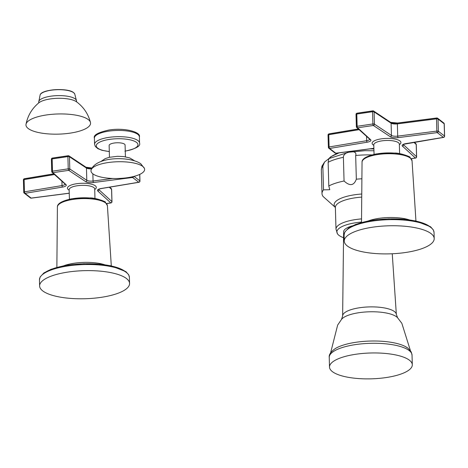<?xml version="1.0" encoding="UTF-8"?>
<svg xmlns="http://www.w3.org/2000/svg" width="468" height="468" viewBox="0 0 468 468"><rect width="100%" height="100%" fill="white"/><g stroke="black" fill="none" stroke-linecap="round" stroke-linejoin="round"><path stroke-width="0.7" d="M109.471 157.266L109.143 145.484A7.974 2.486 178.4 0 1 114.21 143.015A7.974 2.486 -1.6 0 1 125.085 145.039L125.418 156.821M92.828 173.804A26.834 8.371 -1.6 0 1 91.137 169.902A26.834 8.371 -1.6 0 1 114.256 161.91A26.834 8.371 -1.6 0 1 142.787 166.444A26.834 8.371 178.4 0 1 144.425 168.41A26.834 8.371 178.4 0 1 124.406 178.074A26.834 8.371 178.4 0 1 92.828 173.804M323.511 189.868L322.85 166.175L324.605 161.975L328.905 158.605L328.138 162.267L328.799 185.966L329.77 189.715L323.511 189.868A44.074 13.753 178.4 0 0 322.002 193.6A44.074 13.753 178.4 0 0 323.09 196.484L335.38 207.459M356.335 179.191C353.919 185.743 349.824 186.346 344.062 180.999L343.395 157.306C343.149 151.31 357.938 149.134 355.674 155.499L356.335 179.191A44.074 13.753 178.4 0 1 361.893 178.776M344.062 180.999A44.074 13.753 178.4 0 0 328.799 185.966M361.512 222.066A30.268 9.448 178.4 0 0 337.486 233.824A30.268 9.448 178.4 0 0 338.967 235.363A30.268 9.448 -1.6 0 0 343.541 237.715M352.269 225.892A23.54 7.348 178.4 0 0 343.611 231.777L342.635 315.941L341.558 319.34A28.963 9.038 178.4 0 1 367.807 311.852A28.963 9.038 178.4 0 1 396.612 316.859A28.963 9.038 178.4 0 1 397.607 317.778L396.343 314.438A26.869 8.383 178.4 0 0 394.506 311.606A26.869 8.383 178.4 0 0 364.566 307.172A26.869 8.383 178.4 0 0 342.635 315.941M407.686 348.016A39.879 12.443 178.4 0 0 405.341 346.531A39.879 12.443 178.4 0 0 370.211 341.049A39.879 12.443 178.4 0 0 335.439 348.485C330.888 351.62 328.823 354.592 329.238 357.406L329.507 367.076A41.412 12.923 178.4 0 0 332.35 371.598A41.412 12.923 -1.6 0 0 378.752 378.413A41.412 12.923 -1.6 0 0 412.302 364.759A41.412 12.923 -1.6 0 0 409.459 360.237A41.412 12.923 178.4 0 0 363.057 353.422A41.412 12.923 178.4 0 0 329.507 367.076M76.565 101.854A20.247 6.318 178.4 0 0 76.343 101.691A20.247 6.318 178.4 0 0 57.541 98.315A20.247 6.318 178.4 0 0 38.949 102.738C32.076 108.365 27.764 115.543 26.015 124.266A32.31 10.085 178.4 0 0 28.174 128.484A32.31 10.085 -1.6 0 0 65.456 133.708A32.31 10.085 -1.6 0 0 90.464 122.464A32.31 10.085 -1.6 0 0 88.341 119.621A32.31 10.085 178.4 0 0 53.217 114.215A32.31 10.085 178.4 0 0 26.015 124.266M358.4 129.033L329.238 133.889A1.228 0.474 80.5 0 0 329.068 133.848A1.228 0.474 80.5 0 0 328.764 134.72L329.103 146.958A1.228 0.38 178.4 0 0 328.384 147.326A1.228 0.38 178.4 0 0 328.466 147.461A1.228 1.088 127.7 0 0 328.858 148.262L335.006 153.018A1.228 1.228 0 0 0 335.913 153.264A1.228 0.357 82.7 0 0 336.024 153.188M372.674 110.951L357.219 113.227A1.228 0.415 81.6 0 0 357.072 113.18A1.228 0.415 81.6 0 0 356.803 114.046L357.142 126.284A1.228 0.38 178.4 0 0 356.364 126.664A1.228 0.38 178.4 0 0 356.429 126.781A1.228 1.111 132.5 0 0 356.762 127.536L369.667 139.154M356.417 126.547L356.084 114.543A1.228 0.38 -1.6 0 1 356.019 114.426A1.228 1.228 0 0 1 357.072 113.18L372.797 110.863A1.228 1.228 0 0 1 373.657 111.056L390.657 122.359A1.228 1.065 123.6 0 1 391.096 123.195L374.096 111.893A1.228 1.065 123.6 0 0 372.943 110.91A1.228 0.415 81.6 0 0 372.797 110.863A1.228 0.415 81.6 0 0 372.534 111.729A1.228 0.38 -1.6 0 1 374.096 111.893L374.435 124.125A1.228 0.38 178.4 0 0 372.873 123.967L357.142 126.284A1.228 0.415 -98.4 0 0 357.622 127.793A1.228 1.111 132.5 0 1 356.762 127.536A1.228 1.228 0 0 1 356.364 126.664L356.019 114.426A1.228 0.38 -1.6 0 1 356.803 114.046L372.534 111.729L372.873 123.967A1.228 0.415 -98.4 0 0 373.353 125.477A1.228 1.065 -56.4 0 0 374.435 124.125L391.441 135.427L391.096 123.195A5.113 1.597 178.4 0 0 397.361 123.891L436.498 118.849A1.228 0.38 -1.6 0 1 438.025 119.036L438.364 131.274A1.228 0.38 178.4 0 0 436.837 131.087L397.706 136.129A5.113 1.597 -1.6 0 1 391.441 135.427A1.228 1.065 -56.4 0 1 390.353 136.779L373.353 125.477L357.622 127.793L370.603 139.686A6.341 1.977 -1.6 0 1 367.204 142.202L329.642 148.455A1.228 1.088 127.7 0 1 328.858 148.262A1.228 1.228 0 0 1 328.384 147.326L328.039 135.088A1.228 0.38 -1.6 0 1 328.764 134.72L359.091 129.671M436.621 118.071L397.718 123.078A1.228 0.357 82.7 0 0 397.589 123.025L436.726 117.989A1.228 1.228 0 0 1 437.633 118.234L443.781 122.99A1.228 1.088 127.7 0 1 444.173 123.792L438.025 119.036A1.228 1.088 127.7 0 0 436.849 118.041A1.228 0.357 82.7 0 0 436.726 117.989A1.228 0.357 82.7 0 0 436.498 118.849L436.837 131.087A1.228 0.357 -97.3 0 0 437.258 132.608A1.228 1.088 -52.3 0 0 438.364 131.274L444.518 136.03A1.228 1.088 -52.3 0 1 443.407 137.364A1.228 0.474 80.5 0 0 443.576 137.405A1.228 0.474 80.5 0 0 443.758 137.253M414.309 142.284L415.882 143.717A1.228 1.111 132.5 0 1 416.216 144.477A1.228 0.38 -1.6 0 1 416.28 144.589A1.228 0.38 -1.6 0 1 416.222 144.711M411.249 158.64L415.426 158.026A1.228 0.415 81.6 0 0 415.572 158.073A1.228 0.415 81.6 0 0 415.719 157.95M369.644 139.335A5.113 1.597 -1.6 0 1 366.666 140.698L329.103 146.958A1.228 0.474 -99.5 0 0 329.642 148.455L335.79 153.217A1.228 0.357 82.7 0 0 335.913 153.264L373.891 148.374M373.885 148.309L335.79 153.217A1.228 1.088 127.7 0 1 335.006 153.018M390.353 136.779A6.341 1.977 -1.6 0 0 398.122 137.645L437.258 132.608L443.407 137.364L405.844 143.617A6.341 1.977 -1.6 0 0 402.445 146.133L415.426 158.026A1.228 1.111 -47.5 0 0 416.555 156.71L403.574 144.817A5.113 1.597 -1.6 0 1 403.357 144.524M431.122 233.655A44.992 14.04 -1.6 0 1 434.205 238.569A44.992 14.04 -1.6 0 1 397.753 253.399A44.992 14.04 -1.6 0 1 347.344 245.992A44.992 14.04 -1.6 0 1 344.255 241.078A44.992 14.04 -1.6 0 1 380.706 226.249A44.992 14.04 -1.6 0 1 431.122 233.655M109.67 187.159L111.238 188.598A1.228 1.111 132.5 0 1 111.571 189.353L111.916 201.585L98.935 189.692L98.923 189.271M68.03 155.826L52.574 158.102A1.228 0.415 81.6 0 0 52.428 158.055A1.228 0.415 81.6 0 0 52.159 158.927L67.889 156.61A1.228 0.38 -1.6 0 1 69.457 156.768L69.796 169.001A1.228 0.38 178.4 0 0 68.234 168.843L52.504 171.159A1.228 0.38 178.4 0 0 51.72 171.54A1.228 0.38 178.4 0 0 51.784 171.657A1.228 1.111 132.5 0 0 52.118 172.411L65.029 184.029M51.778 171.423L51.445 159.418A1.228 0.38 -1.6 0 1 51.381 159.307A1.228 1.228 0 0 1 52.428 158.055L68.158 155.739A1.228 1.228 0 0 1 69.018 155.932L86.018 167.234A1.228 1.065 123.6 0 1 86.457 168.071L69.457 156.768A1.228 1.065 123.6 0 0 68.305 155.785A1.228 0.415 81.6 0 0 68.158 155.739A1.228 0.415 81.6 0 0 67.889 156.61L68.234 168.843A1.228 0.415 -98.4 0 0 68.714 170.352A1.228 1.065 -56.4 0 0 69.796 169.001L86.796 180.303L86.457 168.071A5.113 1.597 178.4 0 0 91.552 168.872M53.756 173.909L24.593 178.77A1.228 0.474 80.5 0 0 24.424 178.723A1.228 0.474 80.5 0 0 24.12 179.595L24.465 191.833A1.228 0.38 178.4 0 0 23.739 192.202A1.228 0.38 178.4 0 0 23.827 192.336A1.228 1.088 127.7 0 0 24.219 193.138L30.367 197.9A1.228 1.228 0 0 0 31.274 198.145A1.228 0.357 82.7 0 0 31.379 198.063M106.605 203.516L110.781 202.901L97.8 191.008A6.341 1.977 -1.6 0 1 101.205 188.493L138.762 182.239L132.614 177.483L93.483 182.52A6.341 1.977 -1.6 0 1 85.714 181.654L68.714 170.352L52.983 172.669A1.228 0.415 -98.4 0 1 52.504 171.159L52.159 158.927A1.228 0.38 -1.6 0 0 51.381 159.307L51.72 171.54A1.228 1.228 0 0 0 52.118 172.411A1.228 1.111 132.5 0 0 52.983 172.669L65.965 184.567A6.341 1.977 -1.6 0 1 62.56 187.077L25.003 193.337A1.228 1.088 127.7 0 1 24.219 193.138A1.228 1.228 0 0 1 23.739 192.202L23.4 179.969A1.228 0.38 -1.6 0 1 24.12 179.595L54.452 174.546M133.69 176.471A1.228 1.088 -52.3 0 1 132.614 177.483A1.228 0.357 -97.3 0 1 132.309 176.805M101.205 188.493A1.228 0.474 80.5 0 0 101.375 188.54L138.932 182.286A1.228 0.474 80.5 0 1 138.762 182.239A1.228 1.088 -52.3 0 0 139.873 180.905L134.029 176.383M139.844 181.204A1.228 0.38 178.4 0 0 139.961 181.04A1.228 1.228 0 0 1 138.932 182.286A1.228 0.474 80.5 0 0 139.119 182.128M106.651 203.58L110.928 202.948A1.228 0.415 81.6 0 1 110.781 202.901A1.228 1.111 -47.5 0 0 111.916 201.585A1.228 0.38 178.4 0 1 111.981 201.702A1.228 0.38 178.4 0 1 111.893 201.848M109.255 187.229L111.571 189.353A1.228 0.38 -1.6 0 1 111.636 189.47L111.981 201.702A1.228 1.228 0 0 1 110.928 202.948A1.228 0.415 81.6 0 0 111.08 202.825M61.905 181.379L62.022 185.574L24.465 191.833A1.228 0.474 -99.5 0 0 25.003 193.337L31.151 198.093A1.228 0.357 82.7 0 0 31.274 198.145L69.246 193.249M69.246 193.185L31.151 198.093A1.228 1.088 127.7 0 1 30.367 197.9M42.699 290.874A44.992 14.04 -1.6 0 1 39.616 285.96A44.992 14.04 -1.6 0 1 76.068 271.124A44.992 14.04 -1.6 0 1 126.477 278.53A44.992 14.04 -1.6 0 1 129.566 283.444A44.992 14.04 -1.6 0 1 93.114 298.28A44.992 14.04 -1.6 0 1 42.699 290.874M124.903 151.199C135.931 148.783 140.815 146.074 139.558 143.079A22.493 7.02 178.4 0 0 108.88 137.376A22.493 7.02 178.4 0 0 94.583 144.337L95.343 146.525L97.911 148.689L102.065 150.316L109.313 151.591M125.254 151.053A20.861 6.511 178.4 0 0 136.428 142.319A20.861 6.511 178.4 0 0 109.524 139.388A20.861 6.511 178.4 0 0 96.262 145.753A20.861 6.511 178.4 0 0 109.307 151.497M94.407 138.124C93.155 135.129 98.04 132.421 109.067 130.005C124.728 127.395 141.301 132.239 139.382 136.867A22.493 7.02 178.4 0 0 108.711 131.157A22.493 7.02 178.4 0 0 94.407 138.124L94.583 144.337M370.089 148.865L373.909 148.988A37.183 11.606 178.4 0 0 369.954 148.882M339.3 152.831A37.183 11.606 178.4 0 0 329.296 158.371M322.85 166.175A44.074 13.753 178.4 0 0 321.34 169.902L321.972 166.134L324.605 161.975M343.395 157.306A44.074 13.753 178.4 0 0 328.138 162.267M371.896 154.902A44.074 13.753 178.4 0 0 355.674 155.499M361.764 194.009A32.251 10.062 178.4 0 0 335.38 207.406M361.735 197.098A31.087 9.699 178.4 0 0 335.38 207.441L335.989 229.174L337.486 233.824M361.542 218.889A31.087 9.699 178.4 0 0 335.989 229.174M329.238 357.406A41.412 12.923 178.4 0 1 362.788 343.752A41.412 12.923 178.4 0 1 409.19 350.567A41.412 12.923 -1.6 0 1 412.033 355.089L411.237 351.965L408.067 348.268L405.341 346.531M72.253 91.88A17.105 5.335 178.4 0 0 57.295 89.587A17.105 5.335 178.4 0 0 42.489 92.711M74.704 93.863A17.474 5.452 178.4 0 0 73.722 92.752A17.474 5.452 178.4 0 0 55.417 89.78A17.474 5.452 178.4 0 0 40.149 94.828L38.721 102.053A18.919 5.903 178.4 0 1 54.042 95.817A18.919 5.903 178.4 0 1 75.243 98.929A18.919 5.903 -1.6 0 1 76.536 100.994L74.704 93.863L73.628 92.641C68.071 87.627 41.81 89.136 40.149 94.828M390.955 122.674A6.341 1.977 178.4 0 0 397.484 123.107M328.126 135.223A1.228 0.38 -1.6 0 1 328.039 135.088A1.228 1.228 0 0 1 329.068 133.848L358.33 128.969M367.204 142.202A1.228 0.474 -99.5 0 1 366.666 140.698L366.549 136.498M390.657 122.359L397.589 123.025A1.228 0.357 82.7 0 0 397.361 123.891L397.706 136.129A1.228 0.357 -97.3 0 0 398.122 137.645M444.179 124.067A1.228 0.38 -1.6 0 0 444.261 123.926A1.228 0.38 -1.6 0 0 444.173 123.792L444.518 136.03A1.228 0.38 178.4 0 1 444.6 136.165A1.228 0.38 178.4 0 1 444.489 136.328M413.899 142.348L416.216 144.477L416.555 156.71A1.228 0.38 178.4 0 1 416.619 156.827A1.228 0.38 178.4 0 1 416.538 156.973M399.356 144.635A14.42 4.499 178.4 0 0 397.209 139.622A14.42 4.499 178.4 0 0 381.274 138.85A14.42 4.499 178.4 0 0 373.803 145.349M370.603 139.686A1.228 1.111 132.5 0 1 369.743 139.429M405.844 143.617A1.228 0.474 80.5 0 0 406.013 143.664A1.228 0.474 80.5 0 0 406.16 143.565M402.445 146.133A1.228 1.111 -47.5 0 0 403.574 144.817L403.562 144.396M399.344 144.068L399.344 144.109A12.782 3.99 178.4 0 0 381.917 140.862A12.782 3.99 178.4 0 0 373.792 144.823L373.792 144.782M364.157 158.985A23.663 7.383 -1.6 0 1 385.685 152.972A23.663 7.383 -1.6 0 1 409.038 157.067M412.045 160.764L409.904 157.283C411.934 157.441 400.637 152.849 394.711 153.059L376.424 153.89C366.614 156.019 361.822 158.775 362.045 162.156A25.009 7.804 -1.6 0 1 382.444 153.99A25.009 7.804 -1.6 0 1 410.331 158.12A25.009 7.804 -1.6 0 1 412.045 160.764L415.947 221.013M368.1 221.013A27.384 8.547 -1.6 0 1 409.278 219.861M347.057 229.765A43.764 13.66 -1.6 0 1 387.13 218.96A43.764 13.66 -1.6 0 1 429.776 226.559M344.085 234.983A44.992 14.04 -1.6 0 1 380.537 220.147A44.992 14.04 -1.6 0 1 430.946 227.553A44.992 14.04 -1.6 0 1 434.035 232.467L433.386 229.981L430.56 226.752L415.35 220.89L404.381 219.311L388.826 218.843L377.185 219.638L367.561 221.118L355.651 224.429L348.537 228.062L344.77 232.087L344.085 234.983L344.255 241.078M86.317 167.556A6.341 1.977 178.4 0 0 91.98 168.065M139.692 174.412L139.873 180.905A1.228 0.38 178.4 0 1 139.961 181.04L139.774 174.377M97.8 191.008A1.228 1.111 -47.5 0 0 98.935 189.692A5.113 1.597 -1.6 0 1 98.719 189.4M111.238 188.598A1.228 1.228 0 0 1 111.636 189.47A1.228 0.38 -1.6 0 1 111.583 189.587M23.482 180.104A1.228 0.38 -1.6 0 1 23.4 179.969A1.228 1.228 0 0 1 24.424 178.723L53.691 173.85M94.717 189.511A14.42 4.499 178.4 0 0 92.57 184.497A14.42 4.499 178.4 0 0 76.635 183.725A14.42 4.499 178.4 0 0 69.165 190.224M85.714 181.654A1.228 1.065 -56.4 0 0 86.796 180.303A5.113 1.597 -1.6 0 0 93.062 181.005A1.228 0.357 -97.3 0 0 93.483 182.52M92.863 173.833L93.062 181.005L112.694 178.478M98.672 189.212L101.375 188.54A1.228 0.474 80.5 0 0 101.515 188.446M62.56 187.077A1.228 0.474 -99.5 0 1 62.022 185.574A5.113 1.597 -1.6 0 0 64.999 184.211M65.965 184.567A1.228 1.111 132.5 0 1 65.105 184.304M94.7 188.949L94.706 188.984A12.782 3.99 178.4 0 0 77.273 185.743A12.782 3.99 178.4 0 0 69.147 189.698L69.147 189.663M59.512 203.861A23.663 7.383 -1.6 0 1 81.046 197.847A23.663 7.383 -1.6 0 1 104.399 201.942M107.4 205.639L105.259 202.158C107.295 202.322 95.993 197.724 90.072 197.935L71.785 198.765C61.975 200.895 57.178 203.65 57.4 207.031A25.009 7.804 -1.6 0 1 77.805 198.865A25.009 7.804 -1.6 0 1 105.692 202.995A25.009 7.804 -1.6 0 1 107.4 205.639L111.302 265.888M63.461 265.888A27.384 8.547 -1.6 0 1 104.639 264.736M42.412 274.64A43.764 13.66 -1.6 0 1 82.491 263.835A43.764 13.66 -1.6 0 1 125.132 271.434M126.307 272.434A44.992 14.04 -1.6 0 1 129.396 277.349L128.741 274.856L125.915 271.627L110.711 265.765L99.742 264.186L84.181 263.718L72.54 264.519L62.923 265.994L51.012 269.305L43.898 272.938L40.131 276.968L39.447 279.858A44.992 14.04 -1.6 0 1 75.892 265.028A44.992 14.04 -1.6 0 1 126.307 272.434M139.558 143.079L139.382 136.867M100.796 161.577L105.247 158.611L109.161 157.342L117.445 156.3L123.611 156.558L129.735 157.938L134.322 160.635M144.425 168.41L140.815 163.794C130.56 156.265 96.396 156.037 91.137 169.902M373.955 150.778L364.911 150.702L348.724 152.229L328.905 158.605M321.34 169.902L322.002 193.6M392.248 253.761L396.343 314.438M330.607 352.843L337.644 325.09L341.558 319.34M410.413 350.614L401.836 323.3L397.607 317.778M412.033 355.089L412.302 364.759M339.037 152.866L330.87 156.692L328.167 159.237M38.745 102.901L38.721 102.053M76.343 101.691L77.507 102.55C84.059 107.734 88.376 114.367 90.464 122.464M76.559 101.848L76.536 100.994M403.317 144.331L443.576 137.405A1.228 1.228 0 0 0 444.6 136.165L444.261 123.926A1.228 1.228 0 0 0 443.781 122.99M411.29 158.705L415.572 158.073A1.228 1.228 0 0 0 416.619 156.827L416.28 144.589A1.228 1.228 0 0 0 415.882 143.717M399.344 144.109L399.613 153.65M373.792 144.823L374.055 154.364M362.045 162.156L361.512 222.534M434.205 238.569L434.035 232.467M86.018 167.234L92.015 168M69.147 189.698L69.416 199.239M94.706 188.984L94.969 198.526M57.4 207.031L56.868 267.409M39.616 285.96L39.447 279.858M129.566 283.444L129.396 277.349"/></g></svg>
